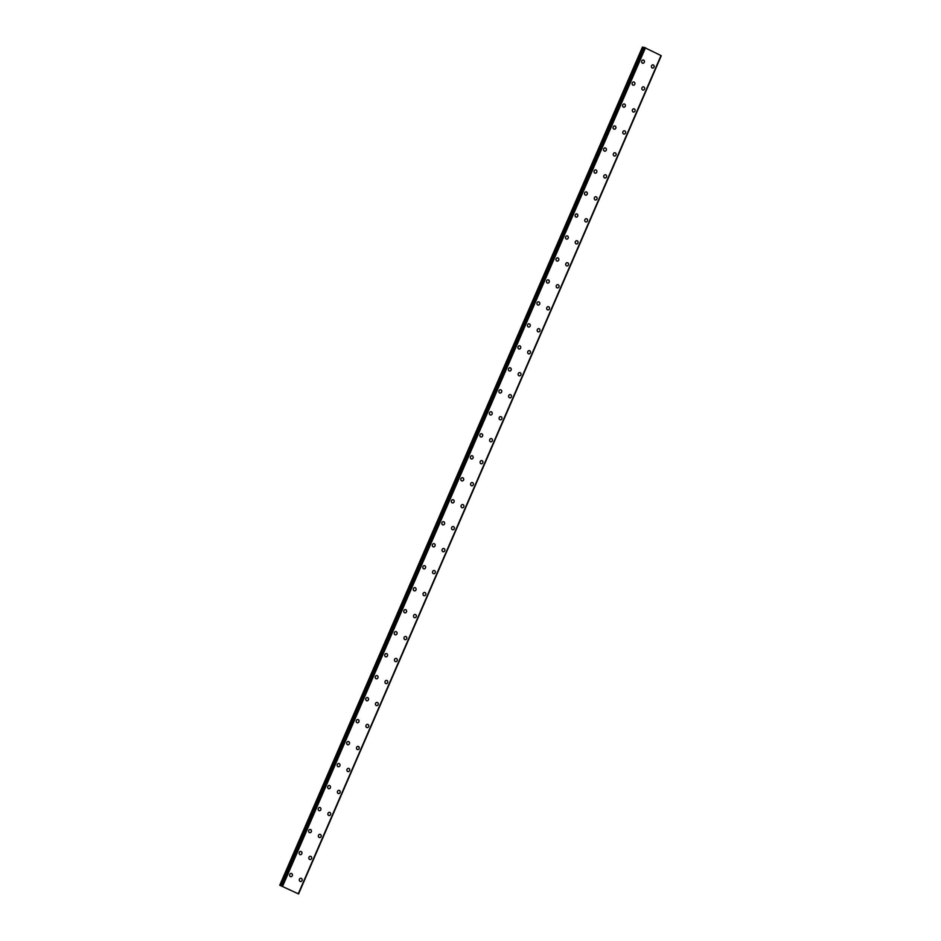 <?xml version="1.0" encoding="UTF-8"?>
<svg xmlns="http://www.w3.org/2000/svg" width="941" height="941" viewBox="0 0 941 941"><rect width="100%" height="100%" fill="white"/><g stroke="black" fill="none" stroke-linecap="round" stroke-linejoin="round"><path stroke-width="1.41" d="M291.322 873.424A1.659 1.482 -79.5 0 1 290.71 876.683A1.659 1.482 -79.5 0 1 291.322 873.424A1.659 1.482 -79.5 0 1 290.71 876.683M300.838 851.44A1.659 1.482 -79.5 0 1 300.226 854.699A1.659 1.482 -79.5 0 1 300.838 851.44A1.659 1.482 -79.5 0 1 300.226 854.699M310.342 829.456A1.659 1.482 -79.5 0 1 309.742 832.714A1.659 1.482 -79.5 0 1 310.342 829.456A1.659 1.482 -79.5 0 1 309.742 832.714M319.858 807.472A1.659 1.482 -79.5 0 1 319.258 810.73A1.659 1.482 -79.5 0 1 319.858 807.472A1.659 1.482 -79.5 0 1 319.258 810.73M329.374 785.488A1.659 1.482 -79.5 0 1 328.762 788.746A1.659 1.482 -79.5 0 1 329.374 785.488A1.659 1.482 -79.5 0 1 328.762 788.746M338.889 763.504A1.659 1.482 -79.5 0 1 338.278 766.762A1.659 1.482 -79.5 0 1 338.889 763.504A1.659 1.482 -79.5 0 1 338.278 766.762M348.405 741.52A1.659 1.482 -79.5 0 1 347.794 744.778A1.659 1.482 -79.5 0 1 348.405 741.52A1.659 1.482 -79.5 0 1 347.794 744.778M357.909 719.536A1.659 1.482 -79.5 0 1 357.309 722.794A1.659 1.482 -79.5 0 1 357.921 719.536A1.659 1.482 -79.5 0 1 357.309 722.794M367.425 697.552A1.659 1.482 -79.5 0 1 366.825 700.81A1.659 1.482 -79.5 0 1 367.425 697.552A1.659 1.482 -79.5 0 1 366.825 700.81M376.941 675.567A1.659 1.482 -79.5 0 1 376.329 678.826A1.659 1.482 -79.5 0 1 376.941 675.567A1.659 1.482 -79.5 0 1 376.341 678.826M386.457 653.583A1.659 1.482 -79.5 0 1 385.845 656.842A1.659 1.482 -79.5 0 1 386.457 653.583A1.659 1.482 -79.5 0 1 385.845 656.842M395.973 631.599A1.659 1.482 -79.5 0 1 395.361 634.857A1.659 1.482 -79.5 0 1 395.973 631.599A1.659 1.482 -79.5 0 1 395.361 634.857M405.477 609.615A1.659 1.482 -79.5 0 1 404.877 612.873A1.659 1.482 -79.5 0 1 405.489 609.615A1.659 1.482 -79.5 0 1 404.877 612.873M414.993 587.631A1.659 1.482 -79.5 0 1 414.393 590.889A1.659 1.482 -79.5 0 1 414.993 587.631A1.659 1.482 -79.5 0 1 414.393 590.889M424.509 565.647A1.659 1.482 -79.5 0 1 423.909 568.905A1.659 1.482 -79.5 0 1 424.509 565.647A1.659 1.482 -79.5 0 1 423.909 568.905M434.024 543.651A1.659 1.482 -79.5 0 1 433.413 546.909A1.659 1.482 -79.5 0 1 434.024 543.651A1.659 1.482 -79.5 0 1 433.413 546.909M443.54 521.667A1.659 1.482 -79.5 0 1 442.929 524.925A1.659 1.482 -79.5 0 1 443.54 521.667A1.659 1.482 -79.5 0 1 442.929 524.925M453.056 499.683A1.659 1.482 -79.5 0 1 452.445 502.941A1.659 1.482 -79.5 0 1 453.056 499.683A1.659 1.482 -79.5 0 1 452.445 502.941M462.56 477.699A1.659 1.482 -79.5 0 1 461.96 480.957A1.659 1.482 -79.5 0 1 462.572 477.699A1.659 1.482 -79.5 0 1 461.96 480.957M472.076 455.715A1.659 1.482 -79.5 0 1 471.476 458.973A1.659 1.482 -79.5 0 1 472.076 455.715A1.659 1.482 -79.5 0 1 471.476 458.973M481.592 433.73A1.659 1.482 -79.5 0 1 480.98 436.989A1.659 1.482 -79.5 0 1 481.592 433.73A1.659 1.482 -79.5 0 1 480.992 436.989M491.108 411.746A1.659 1.482 -79.5 0 1 490.496 415.005A1.659 1.482 -79.5 0 1 491.108 411.746A1.659 1.482 -79.5 0 1 490.496 415.005M500.624 389.762A1.659 1.482 -79.5 0 1 500.012 393.02A1.659 1.482 -79.5 0 1 500.624 389.762A1.659 1.482 -79.5 0 1 500.012 393.02M510.128 367.778A1.659 1.482 -79.5 0 1 509.528 371.036A1.659 1.482 -79.5 0 1 510.14 367.778A1.659 1.482 -79.5 0 1 509.528 371.036M519.644 345.794A1.659 1.482 -79.5 0 1 519.044 349.052A1.659 1.482 -79.5 0 1 519.644 345.794A1.659 1.482 -79.5 0 1 519.044 349.052M529.16 323.81A1.659 1.482 -79.5 0 1 528.56 327.068A1.659 1.482 -79.5 0 1 529.16 323.81A1.659 1.482 -79.5 0 1 528.56 327.068M538.675 301.826A1.659 1.482 -79.5 0 1 538.064 305.084A1.659 1.482 -79.5 0 1 538.675 301.826A1.659 1.482 -79.5 0 1 538.064 305.084M548.191 279.842A1.659 1.482 -79.5 0 1 547.58 283.1A1.659 1.482 -79.5 0 1 548.191 279.842A1.659 1.482 -79.5 0 1 547.58 283.1M557.707 257.858A1.659 1.482 -79.5 0 1 557.096 261.116A1.659 1.482 -79.5 0 1 557.707 257.858A1.659 1.482 -79.5 0 1 557.096 261.116M567.211 235.873A1.659 1.482 -79.5 0 1 566.611 239.132A1.659 1.482 -79.5 0 1 567.211 235.873A1.659 1.482 -79.5 0 1 566.611 239.132M576.727 213.889A1.659 1.482 -79.5 0 1 576.127 217.136A1.659 1.482 -79.5 0 1 576.727 213.889A1.659 1.482 -79.5 0 1 576.127 217.148M586.243 191.893A1.659 1.482 -79.5 0 1 585.631 195.152A1.659 1.482 -79.5 0 1 586.243 191.893A1.659 1.482 -79.5 0 1 585.643 195.152M595.759 169.909A1.659 1.482 -79.5 0 1 595.147 173.168A1.659 1.482 -79.5 0 1 595.759 169.909A1.659 1.482 -79.5 0 1 595.147 173.168M605.275 147.925A1.659 1.482 -79.5 0 1 604.663 151.183A1.659 1.482 -79.5 0 1 605.275 147.925A1.659 1.482 -79.5 0 1 604.663 151.183M614.779 125.941A1.659 1.482 -79.5 0 1 614.179 129.199A1.659 1.482 -79.5 0 1 614.791 125.941A1.659 1.482 -79.5 0 1 614.179 129.199M624.295 103.957A1.659 1.482 -79.5 0 1 623.695 107.215A1.659 1.482 -79.5 0 1 624.295 103.957A1.659 1.482 -79.5 0 1 623.695 107.215M633.811 81.973A1.659 1.482 -79.5 0 1 633.211 85.231A1.659 1.482 -79.5 0 1 633.811 81.973A1.659 1.482 -79.5 0 1 633.199 85.231M643.326 59.989A1.659 1.482 -79.5 0 1 642.715 63.247A1.659 1.482 -79.5 0 1 643.326 59.989A1.659 1.482 -79.5 0 1 642.715 63.247M301.049 878.271A1.659 1.482 -79.5 0 1 300.438 881.529A1.659 1.482 -79.5 0 1 301.049 878.271A1.659 1.482 -79.5 0 1 300.438 881.529M310.565 856.286A1.659 1.482 -79.5 0 1 309.954 859.545A1.659 1.482 -79.5 0 1 310.565 856.286A1.659 1.482 -79.5 0 1 309.954 859.545M320.069 834.302A1.659 1.482 -79.5 0 1 319.47 837.561A1.659 1.482 -79.5 0 1 320.081 834.302A1.659 1.482 -79.5 0 1 319.47 837.561M329.585 812.318A1.659 1.482 -79.5 0 1 328.985 815.576A1.659 1.482 -79.5 0 1 329.585 812.318A1.659 1.482 -79.5 0 1 328.985 815.576M339.101 790.334A1.659 1.482 -79.5 0 1 338.501 793.592A1.659 1.482 -79.5 0 1 339.101 790.334A1.659 1.482 -79.5 0 1 338.489 793.592M348.617 768.35A1.659 1.482 -79.5 0 1 348.005 771.608A1.659 1.482 -79.5 0 1 348.617 768.35A1.659 1.482 -79.5 0 1 348.005 771.608M358.133 746.366A1.659 1.482 -79.5 0 1 357.521 749.612A1.659 1.482 -79.5 0 1 358.133 746.366A1.659 1.482 -79.5 0 1 357.521 749.624M367.649 724.37A1.659 1.482 -79.5 0 1 367.037 727.628A1.659 1.482 -79.5 0 1 367.649 724.37A1.659 1.482 -79.5 0 1 367.037 727.628M377.153 702.386A1.659 1.482 -79.5 0 1 376.553 705.644A1.659 1.482 -79.5 0 1 377.153 702.386A1.659 1.482 -79.5 0 1 376.553 705.644M386.669 680.402A1.659 1.482 -79.5 0 1 386.069 683.66A1.659 1.482 -79.5 0 1 386.669 680.402A1.659 1.482 -79.5 0 1 386.069 683.66M396.185 658.418A1.659 1.482 -79.5 0 1 395.573 661.676A1.659 1.482 -79.5 0 1 396.185 658.418A1.659 1.482 -79.5 0 1 395.585 661.676M405.7 636.434A1.659 1.482 -79.5 0 1 405.089 639.692A1.659 1.482 -79.5 0 1 405.7 636.434A1.659 1.482 -79.5 0 1 405.089 639.692M415.216 614.449A1.659 1.482 -79.5 0 1 414.605 617.708A1.659 1.482 -79.5 0 1 415.216 614.449A1.659 1.482 -79.5 0 1 414.605 617.708M424.72 592.465A1.659 1.482 -79.5 0 1 424.12 595.724A1.659 1.482 -79.5 0 1 424.732 592.465A1.659 1.482 -79.5 0 1 424.12 595.724M434.236 570.481A1.659 1.482 -79.5 0 1 433.636 573.739A1.659 1.482 -79.5 0 1 434.236 570.481A1.659 1.482 -79.5 0 1 433.636 573.739M443.752 548.497A1.659 1.482 -79.5 0 1 443.14 551.755A1.659 1.482 -79.5 0 1 443.752 548.497A1.659 1.482 -79.5 0 1 443.152 551.755M453.268 526.513A1.659 1.482 -79.5 0 1 452.656 529.771A1.659 1.482 -79.5 0 1 453.268 526.513A1.659 1.482 -79.5 0 1 452.656 529.771M462.784 504.529A1.659 1.482 -79.5 0 1 462.172 507.787A1.659 1.482 -79.5 0 1 462.784 504.529A1.659 1.482 -79.5 0 1 462.172 507.787M472.3 482.545A1.659 1.482 -79.5 0 1 471.688 485.803A1.659 1.482 -79.5 0 1 472.3 482.545A1.659 1.482 -79.5 0 1 471.688 485.803M481.804 460.561A1.659 1.482 -79.5 0 1 481.204 463.819A1.659 1.482 -79.5 0 1 481.804 460.561A1.659 1.482 -79.5 0 1 481.204 463.819M491.32 438.577A1.659 1.482 -79.5 0 1 490.72 441.835A1.659 1.482 -79.5 0 1 491.32 438.577A1.659 1.482 -79.5 0 1 490.72 441.835M500.835 416.592A1.659 1.482 -79.5 0 1 500.224 419.851A1.659 1.482 -79.5 0 1 500.835 416.592A1.659 1.482 -79.5 0 1 500.224 419.851M510.351 394.597A1.659 1.482 -79.5 0 1 509.74 397.855A1.659 1.482 -79.5 0 1 510.351 394.597A1.659 1.482 -79.5 0 1 509.74 397.855M519.867 372.612A1.659 1.482 -79.5 0 1 519.256 375.871A1.659 1.482 -79.5 0 1 519.867 372.612A1.659 1.482 -79.5 0 1 519.256 375.871M529.371 350.628A1.659 1.482 -79.5 0 1 528.771 353.887A1.659 1.482 -79.5 0 1 529.383 350.628A1.659 1.482 -79.5 0 1 528.771 353.887M538.887 328.644A1.659 1.482 -79.5 0 1 538.287 331.902A1.659 1.482 -79.5 0 1 538.887 328.644A1.659 1.482 -79.5 0 1 538.287 331.902M548.403 306.66A1.659 1.482 -79.5 0 1 547.791 309.918A1.659 1.482 -79.5 0 1 548.403 306.66A1.659 1.482 -79.5 0 1 547.803 309.918M557.919 284.676A1.659 1.482 -79.5 0 1 557.307 287.934A1.659 1.482 -79.5 0 1 557.919 284.676A1.659 1.482 -79.5 0 1 557.307 287.934M567.435 262.692A1.659 1.482 -79.5 0 1 566.823 265.95A1.659 1.482 -79.5 0 1 567.435 262.692A1.659 1.482 -79.5 0 1 566.823 265.95M576.939 240.708A1.659 1.482 -79.5 0 1 576.339 243.966A1.659 1.482 -79.5 0 1 576.951 240.708A1.659 1.482 -79.5 0 1 576.339 243.966M586.455 218.724A1.659 1.482 -79.5 0 1 585.855 221.982A1.659 1.482 -79.5 0 1 586.455 218.724A1.659 1.482 -79.5 0 1 585.855 221.982M595.971 196.74A1.659 1.482 -79.5 0 1 595.371 199.998A1.659 1.482 -79.5 0 1 595.971 196.74A1.659 1.482 -79.5 0 1 595.371 199.998M605.486 174.755A1.659 1.482 -79.5 0 1 604.875 178.014A1.659 1.482 -79.5 0 1 605.486 174.755A1.659 1.482 -79.5 0 1 604.875 178.014M615.002 152.771A1.659 1.482 -79.5 0 1 614.391 156.03A1.659 1.482 -79.5 0 1 615.002 152.771A1.659 1.482 -79.5 0 1 614.391 156.03M624.518 130.787A1.659 1.482 -79.5 0 1 623.907 134.045A1.659 1.482 -79.5 0 1 624.518 130.787A1.659 1.482 -79.5 0 1 623.907 134.045M634.022 108.803A1.659 1.482 -79.5 0 1 633.422 112.061A1.659 1.482 -79.5 0 1 634.022 108.803A1.659 1.482 -79.5 0 1 633.422 112.061M643.538 86.819A1.659 1.482 -79.5 0 1 642.938 90.077A1.659 1.482 -79.5 0 1 643.538 86.819A1.659 1.482 -79.5 0 1 642.938 90.077M653.054 64.835A1.659 1.482 -79.5 0 1 652.442 68.081A1.659 1.482 -79.5 0 1 653.054 64.835A1.659 1.482 -79.5 0 1 652.454 68.093M644.056 47.603L642.444 47.05L279.736 885.222L298.532 893.926L279.736 885.222M298.356 893.762L661.064 55.59L298.344 893.762L661.064 55.59L644.162 47.379M661.041 55.625L298.544 893.95L661.252 55.778M288.44 889.269L289.358 889.574M281.477 885.563L644.162 47.368L281.441 885.54M645.255 47.732L282.547 885.904M645.467 47.803L282.759 885.975M661.005 55.543L298.297 893.715M642.656 47.085L279.947 885.258M642.903 47.168L280.183 885.34M643.879 47.544L281.171 885.716M644.479 47.426L281.771 885.599M644.561 47.462L281.853 885.634M645.303 47.744L282.582 885.916M661.264 55.778L298.556 893.95"/></g></svg>
